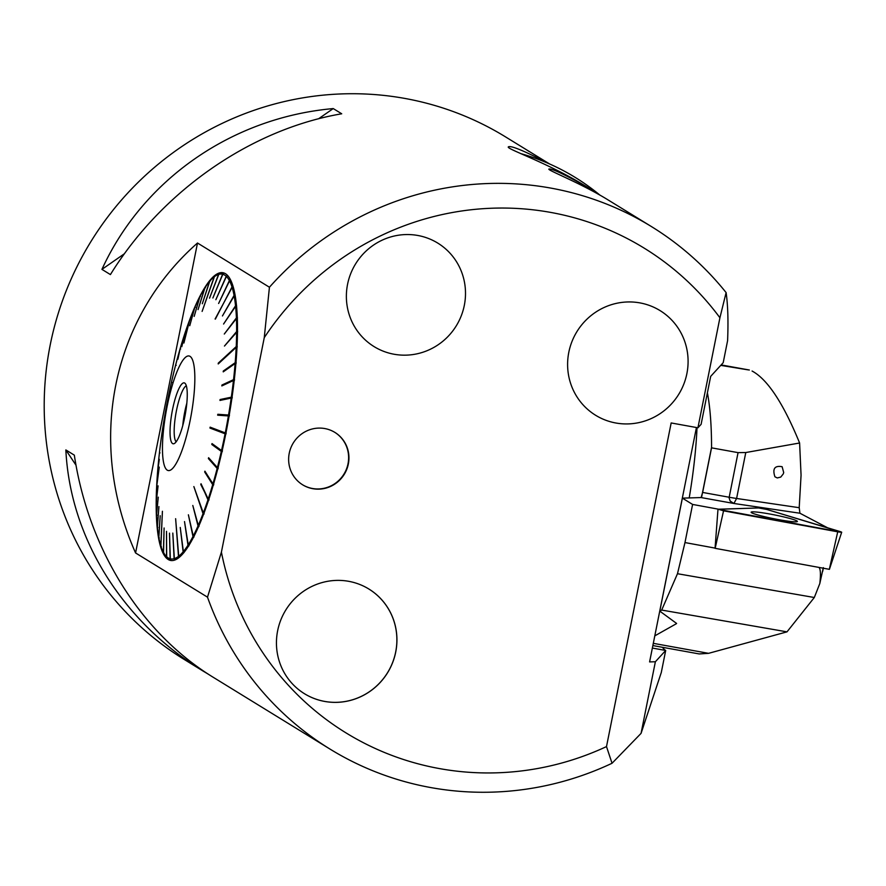 <?xml version="1.0" encoding="UTF-8"?>
<svg xmlns="http://www.w3.org/2000/svg" width="886" height="886" viewBox="0 0 886 886"><rect width="100%" height="100%" fill="white"/><g stroke="black" fill="none" stroke-linecap="round" stroke-linejoin="round"><path stroke-width="1.33" d="M689.208 497.932A147.231 31.896 -79.7 0 0 697.027 427.628M464.308 305.415A60.769 59.107 121.6 0 0 387.016 238.157A60.769 59.107 121.6 0 0 366.472 341.01A60.769 59.107 121.6 0 0 464.308 305.415M277.65 630.699A61.455 59.783 -58.4 0 1 368.875 589.024A61.455 59.783 -58.4 0 1 387.614 672.684A61.455 59.783 -58.4 0 1 304.507 693.738A61.455 59.783 -58.4 0 1 277.65 630.699M304.474 693.716A61.455 59.783 121.6 0 0 395.677 652.018A61.455 59.783 121.6 0 0 368.842 589.013M289.235 453.278A30.766 29.925 -58.4 0 1 334.897 432.412A30.766 29.925 -58.4 0 1 344.289 474.298A30.766 29.925 -58.4 0 1 302.68 484.83A30.766 29.925 -58.4 0 1 289.235 453.278M302.514 484.731A30.766 29.925 121.6 0 0 348.098 463.367A30.766 29.925 121.6 0 0 334.742 432.313M568.812 352.263A61.455 59.783 -58.4 0 1 660.037 310.587A61.455 59.783 -58.4 0 1 678.776 394.248A61.455 59.783 -58.4 0 1 595.669 415.301A61.455 59.783 -58.4 0 1 568.812 352.263M595.669 415.301A61.455 59.783 121.6 0 0 686.883 373.615A61.455 59.783 121.6 0 0 660.037 310.587M549.553 163.943L505.518 136.876A306.722 298.372 121.6 0 0 90.704 241.922A306.722 298.372 121.6 0 0 184.255 659.483L203.37 671.234C122.224 621.739 70.16 537.968 65.852 449.933L74.335 455.149C88.434 549.198 141.151 633.379 213.592 677.513L234.879 690.593M612.038 763.267A306.722 298.372 -58.4 0 1 330.057 749.113A306.722 298.372 -58.4 0 1 207.501 597.164L135.569 552.953C86.507 442.679 111.248 318.816 197.5 243.019L269.433 287.23A306.722 298.372 -58.4 0 1 651.321 226.506A306.722 298.372 -58.4 0 1 726.11 292.59L719.919 317.764A284.561 276.82 121.6 0 0 264.261 337.655L221.411 552.122A284.561 276.82 121.6 0 0 606.5 746.588L612.038 763.267L641.065 733.364L661.288 672.507L665.696 650.468L652.362 648.054M606.5 746.588L671.167 422.954L697.924 427.794L701.103 424.328L710.683 376.362L723.197 362.695L727.594 340.656C728.392 321.12 727.893 305.094 726.11 292.59M208.797 674.49L203.37 671.234M524.634 148.626L529.418 151.65M110.418 274.582L101.934 269.377C143.111 179.426 232.077 117.583 333.236 108.579L341.719 113.785C250.993 129.212 162.016 191.055 110.418 274.582M651.321 226.506L608.46 200.158C581.548 183.48 547.36 170.167 548.877 169.093C551.358 168.196 564.028 174.132 586.875 186.902L598.083 194.1M584.195 185.274C547.703 162.858 505.662 148.726 508.354 146.888C510.779 145.271 524.257 150.841 548.766 163.6M330.057 749.113L233.107 689.507M333.236 108.579L318.561 118.779M124.45 253.717L101.934 269.377M65.852 449.933L76.019 465.228M719.919 317.764L697.924 427.794M269.433 287.23L264.261 337.655M221.411 552.122L207.501 597.164M696.429 427.528L649.593 661.92L655.374 661.742L665.696 650.468A147.231 31.896 -79.7 0 1 662.418 647.289M641.065 733.364L655.374 661.742M215.353 319.115L231.999 286.964A144.695 31.342 100.3 0 0 229.518 280.829L218.609 303.488L229.374 280.552A144.695 31.342 100.3 0 0 226.395 276.454L215.863 299.69L226.229 276.288A144.695 31.342 100.3 0 0 222.807 274.283L212.873 298.006L222.607 274.228A144.695 31.342 100.3 0 0 218.787 274.361L209.539 298.172L218.576 274.416A144.695 31.342 100.3 0 0 214.722 276.465A144.695 31.342 100.3 0 0 214.434 276.676L202.108 311.407L214.202 276.853A144.695 31.342 100.3 0 0 209.783 281.194L202.318 303.743L209.539 281.482A144.695 31.342 100.3 0 0 204.932 287.85L198.054 309.624L204.655 288.282A144.695 31.342 100.3 0 0 199.937 296.544L194.178 316.402L199.682 297.031A144.695 31.342 100.3 0 0 194.898 307.121L189.759 325.716L194.643 307.697A144.695 31.342 100.3 0 0 189.87 319.425L183.9 343.037L189.626 320.09A144.695 31.342 100.3 0 0 184.952 333.258L181.796 346.725L184.709 334A144.695 31.342 100.3 0 0 180.223 348.408L177.887 359.229L179.991 349.206A144.695 31.342 100.3 0 0 175.749 364.633L175.528 365.475A146.223 31.674 100.3 0 1 175.705 364.844M178.961 352.783A146.223 31.674 100.3 0 1 222.84 272.711A146.223 31.674 100.3 0 1 227.99 422.234A146.223 31.674 100.3 0 1 170.799 560.484A146.223 31.674 100.3 0 1 157.786 469.547A144.695 31.342 100.3 0 1 159.369 453.422L159.458 452.547A144.695 31.342 100.3 0 1 161.595 435.879L161.717 434.982A144.695 31.342 100.3 0 1 164.375 418.037L164.519 417.129A144.695 31.342 100.3 0 1 167.653 400.162A146.223 31.674 100.3 0 1 167.808 399.564M159.414 453.145A146.223 31.674 100.3 0 1 159.48 452.558M164.431 417.849A146.223 31.674 100.3 0 1 164.552 417.14M135.569 552.953L197.5 243.019M215.099 319.015L232.121 287.352A144.695 31.342 100.3 0 1 234.07 295.426L222.441 315.959L234.159 295.902A144.695 31.342 100.3 0 1 235.543 305.792L223.571 324.032L235.598 306.357A144.695 31.342 100.3 0 1 236.407 317.897L224.291 334.033L236.429 318.561A144.695 31.342 100.3 0 1 236.628 331.563L224.468 346.049L236.628 332.294A144.695 31.342 100.3 0 1 236.23 346.57L218.244 363.16L218.211 363.947L236.185 347.367A144.695 31.342 100.3 0 1 235.2 362.684L223.294 371.024L223.228 371.865L235.122 363.526A144.695 31.342 100.3 0 1 233.55 379.64L221.943 385.033L221.843 385.919L233.45 380.515A144.695 31.342 100.3 0 1 231.324 397.183L220.105 399.531L219.972 400.428L231.191 398.08A144.695 31.342 100.3 0 1 228.544 415.036L217.812 414.283L217.657 415.18L228.389 415.933A144.695 31.342 100.3 0 1 225.266 432.9L210.137 427.163L209.96 428.06L225.088 433.797A144.695 31.342 100.3 0 1 221.522 450.509L212.009 443.598L211.809 444.484L221.323 451.395A144.695 31.342 100.3 0 1 217.391 467.586L208.598 457.719L208.376 458.56L217.17 468.439A144.695 31.342 100.3 0 1 212.928 483.867L204.91 471.164L204.677 471.961L212.695 484.653A144.695 31.342 100.3 0 1 208.199 499.073L201.011 483.734L207.955 499.804A144.695 31.342 100.3 0 1 203.293 512.983L193.857 486.569L203.038 513.647A144.695 31.342 100.3 0 1 198.276 525.365L192.805 505.474L198.021 525.952A144.695 31.342 100.3 0 1 193.237 536.03L188.386 514.799L192.982 536.528A144.695 31.342 100.3 0 1 188.242 544.824L184.509 521.577L187.987 545.211A144.695 31.342 100.3 0 1 183.369 551.579L180.246 527.458L183.136 551.867A144.695 31.342 100.3 0 1 178.717 556.22L175.627 518.698L178.485 556.386A144.695 31.342 100.3 0 1 174.332 558.645L172.803 533.084L174.121 558.712A144.695 31.342 100.3 0 1 170.311 558.833L169.492 533.139L170.112 558.778A144.695 31.342 100.3 0 1 166.69 556.773L166.524 531.334L166.524 556.618A144.695 31.342 100.3 0 1 164.508 554.127L165.638 555.854A146.223 31.674 -79.7 0 0 171.352 560.561M223.383 272.833A146.223 31.674 -79.7 0 0 216.383 275.247L214.722 276.465M181.951 361.665A58.277 12.625 -79.7 0 0 163.157 459.967A58.277 12.625 -79.7 0 0 190.158 420.385A58.277 12.625 -79.7 0 0 194.145 366.66A58.277 12.625 -79.7 0 0 181.951 361.665M168.262 400.206L167.653 400.162L167.365 403.119L167.831 399.265A144.695 31.342 100.3 0 1 171.397 382.553L171.596 381.678A144.695 31.342 100.3 0 1 175.528 365.475L176.181 365.331M164.508 554.127A144.695 31.342 100.3 0 1 163.545 552.51L164.098 527.978L163.401 552.233A144.695 31.342 100.3 0 1 160.909 546.097L162.415 511.266L160.798 545.721A144.695 31.342 100.3 0 1 158.849 537.647L160.211 515.718L158.76 537.16A144.695 31.342 100.3 0 1 157.376 527.281L158.926 506.582L157.309 526.705A144.695 31.342 100.3 0 1 156.512 515.165L158.273 497.157L156.49 514.511A144.695 31.342 100.3 0 1 156.279 501.498L158.085 485.871L156.29 500.767A144.695 31.342 100.3 0 1 156.689 486.492L159.258 467.121L156.722 485.705A144.695 31.342 100.3 0 1 157.719 470.377L159.336 459.325L157.786 469.547L158.339 469.979M204.655 288.282A144.695 31.342 100.3 0 1 204.677 288.249L205.486 287.673M209.539 281.482L210.381 280.873M214.202 276.853L215.065 276.222M222.607 274.228L223.516 273.586L222.807 274.283M226.229 276.288L227.325 275.812L226.395 276.454M229.374 280.552L230.327 279.943L229.518 280.829M231.999 286.964L232.963 286.388L232.619 287.053M232.121 287.352L233.084 286.776M234.07 295.426L235.045 294.894M234.159 295.902L235.133 295.37M235.543 305.792L236.529 305.316M235.598 306.357L236.584 305.891M236.407 317.897L237.393 317.498M236.429 318.561L237.415 318.152M236.628 331.563L237.625 331.242M236.628 332.294L237.614 331.973M236.23 346.57L237.215 346.326M236.185 347.367L237.171 347.124M235.2 362.684L236.174 362.529M235.122 363.526L236.108 363.371M233.55 379.64L234.524 379.585M233.45 380.515L234.425 380.459M231.324 397.183L232.287 397.216M231.191 398.08L232.154 398.113M228.544 415.036L229.485 415.169M228.389 415.933L229.33 416.066M225.266 432.9L226.185 433.132M225.088 433.797L226.008 434.029M221.522 450.509L222.43 450.841M221.323 451.395L222.231 451.727M217.391 467.586L218.277 468.018M217.17 468.439L218.056 468.86M212.928 483.867L213.781 484.376M212.695 484.653L213.548 485.174M208.199 499.073L209.03 499.671M207.955 499.804L208.786 500.402M203.293 512.983L204.101 513.647M203.038 513.647L203.846 514.312M198.276 525.365L199.051 526.107M198.021 525.952L198.796 526.683M193.237 536.03L193.979 536.838M192.982 536.528L193.724 537.326M188.242 544.824L188.962 545.665M187.987 545.211L188.707 546.064M183.369 551.579L184.066 552.465L183.136 551.867M178.485 556.386L179.16 557.305M174.332 558.645L174.985 559.564L174.121 558.712M170.311 558.833L170.732 559.708L170.112 558.778M163.401 552.233L163.976 553.13M160.798 545.721L161.363 546.573M158.76 537.16L159.314 537.968M157.309 526.705L157.863 527.458M156.49 514.511L157.032 515.187M156.29 500.767L156.833 501.376M156.722 485.705L157.276 486.226M159.458 452.547L160.023 452.89M161.717 434.982L162.293 435.225M164.519 417.129L165.117 417.273M171.397 382.553L172.017 382.497M179.991 349.206L180.666 348.973M184.709 334L185.418 333.679M189.626 320.09L190.357 319.691M194.643 307.697L195.396 307.243M199.682 297.031L200.469 296.511M236.972 346.548L218.787 363.426M203.736 514.024L203.403 513.072M210.669 427.362L209.96 428.06M225.764 433.941L210.503 428.148M236.717 332.272L237.404 331.475M236.673 318.462L237.215 317.731M235.953 306.191L236.396 305.515M234.591 295.669L234.978 295.016M198.054 309.624L204.677 288.249M183.745 552.056L183.823 552.753M188.574 545.211L188.696 545.953M193.513 536.34L193.68 537.115M198.486 525.564L198.73 526.417M200.768 484.476L208.653 500.114M204.677 471.961L213.382 484.908M208.376 458.56L217.856 468.639M211.809 444.484L222.009 451.561M212.496 443.952L212.363 444.55M217.812 414.283L218.211 415.224M218.355 414.382L229.23 415.146M220.105 399.531L220.559 400.306M220.647 399.652L232.021 397.271M221.943 385.033L222.43 385.643M222.486 385.177L234.258 379.706M223.837 371.179L235.92 362.706M185.462 413.286L184.952 412.001L185.661 412.123M184.952 412.001L185.816 411.17M186.813 403.23A28.828 6.246 -79.7 0 0 184.742 411.946A28.828 6.246 -79.7 0 0 182.771 425.612M186.304 385.753A28.828 6.246 -79.7 0 0 176.491 410.451A28.828 6.246 -79.7 0 0 176.17 441.815M172.537 409.553A30.955 6.711 100.3 0 1 184.964 383.25A30.955 6.711 100.3 0 1 185.252 414.504A30.955 6.711 100.3 0 1 174.033 443.676A30.955 6.711 100.3 0 1 172.537 409.553M738.06 452.635L711.547 447.84L702.631 492.439L729.145 497.234A24.542 2.016 -168.7 0 0 736.598 498.464L733.918 503.481L730.153 501.055L729.078 497.777L738.06 452.635L745.779 452.536L736.598 498.464L799.205 507.7L799.914 513.227L827.602 527.801L761.495 507.855L718.612 509.217L692.597 504.433L684.978 542.564L715.08 548.102M823.315 567.616L819.816 583.52C820.824 574.582 820.569 569.222 819.052 567.45M684.978 542.564L677.48 573.718L814.312 597.507L819.816 583.52M814.312 597.507L787.001 631.851L661.687 610.066L659.793 611.13L682.375 498.142L692.597 504.433M652.86 645.562L699.187 653.934L708.578 653.336L787.001 631.851M748.271 369.894L720.75 365.364M799.205 507.7L801.066 475.206L799.604 443C783.324 403.241 767.475 379.252 752.081 371.035M745.779 452.536L799.604 443M777.288 477.942L774.929 476.79C772.293 468.716 774.685 465.36 782.116 466.712L783.7 472.515L783.29 473.877L780.776 477.067L777.288 477.942M799.914 513.227L733.918 503.481L701.114 497.555L682.375 498.142M701.114 497.555L702.631 492.439M676.605 623.445L659.793 611.13M677.48 573.718L661.687 610.066M654.798 635.86L676.295 623.755M701.557 497.367L711.558 447.308A233.107 50.502 -79.7 0 0 707.405 392.808M756.434 514.556A23.59 1.938 11.3 0 0 781.851 520.204A23.59 1.938 11.3 0 0 797.389 521.466A23.59 1.938 11.3 0 0 792.073 519.107A23.59 1.938 11.3 0 0 766.534 513.437A23.59 1.938 11.3 0 0 751.129 512.219A23.59 1.938 11.3 0 0 756.434 514.556A23.59 1.938 11.3 0 0 781.851 520.204A23.59 1.938 11.3 0 0 797.389 521.466A23.59 1.938 11.3 0 0 792.073 519.107A23.59 1.938 11.3 0 0 766.534 513.437A23.59 1.938 11.3 0 0 751.129 512.219A23.59 1.938 11.3 0 0 756.434 514.556M829.385 569.333L715.057 548.312L717.981 509.306L841.7 532.22L766.767 509.45L758.615 507.944L717.981 509.306M840.604 531.722L766.767 509.45L758.615 507.944L718.28 509.228L723.552 510.823L837.724 531.821C841.545 532.442 842.497 532.42 840.604 531.722M708.578 653.336L653.303 643.336M829.329 569.333L837.724 531.821M723.552 510.823L715.157 548.334M584.206 185.252L587.872 187.511M599.933 195.141A214.711 214.711 0 0 0 520.735 153.61M749.346 370.016L721.16 364.921M822.695 571.348L823.315 568.225M829.407 569.344L841.7 532.22"/></g></svg>
